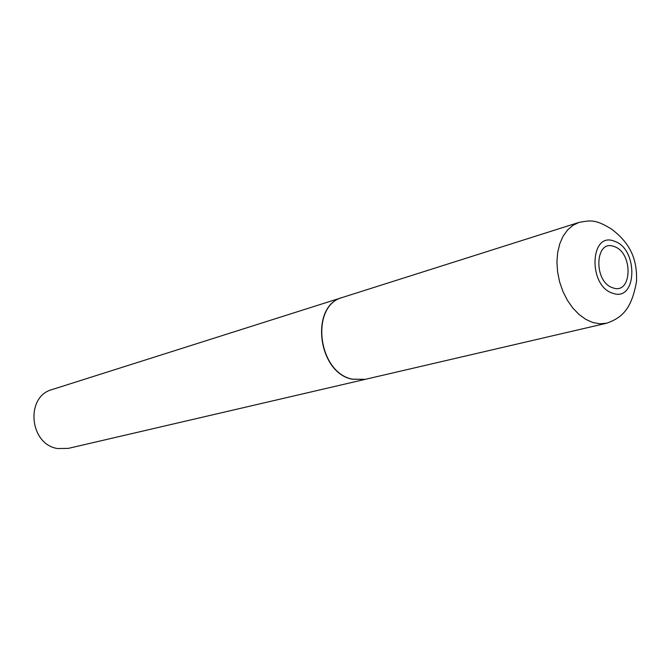 <?xml version="1.0" encoding="UTF-8"?>
<svg xmlns="http://www.w3.org/2000/svg" width="670" height="670" viewBox="0 0 670 670"><rect width="100%" height="100%" fill="white"/><g stroke="black" fill="none" stroke-linecap="round" stroke-linejoin="round"><path stroke-width="1" d="M614.189 246.577C633.443 252.439 632.296 295.194 612.908 287.832C593.193 282.196 594.742 238.461 614.189 246.577M352.37 379.153C317.563 372.587 309.892 305.227 342.739 297.354L579.073 222.381L572.934 225.329L567.532 230.003L563.068 236.259L559.735 243.88L557.658 252.59L556.929 262.062L557.591 271.945L559.609 281.852L562.909 291.416L567.373 300.26L572.825 308.049L579.048 314.498L585.798 319.372L592.824 322.505L599.91 323.803L606.744 323.2L365.234 379.346L352.37 379.153M365.133 379.371L352.16 379.195C317.354 372.646 309.691 305.294 342.538 297.421L342.638 297.388M365.024 379.396L68.323 448.381L57.729 448.557C29.388 444.671 24.999 396.397 52.176 389.538L342.538 297.421M614.39 241.234C638.585 248.662 637.212 302.413 612.774 293.242C587.841 286.182 589.868 230.882 614.39 241.234M606.744 323.2C622.422 317.597 631.592 308.769 636.5 281.626C637.555 256.677 628.192 242.021 611.97 229.391C594.985 218.73 590.253 220.522 579.073 222.381"/></g></svg>
